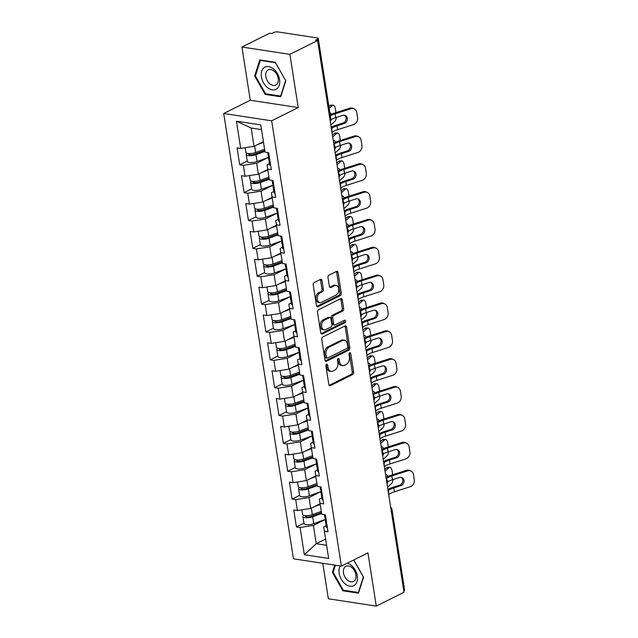 <?xml version="1.0" encoding="UTF-8"?>
<svg xmlns="http://www.w3.org/2000/svg" width="638" height="638" viewBox="0 0 638 638"><rect width="100%" height="100%" fill="white"/><g stroke="black" fill="none" stroke-linecap="round" stroke-linejoin="round"><path stroke-width="0.96" d="M326.584 364.266A1.308 0.877 98.7 0 0 325.906 365.925L328.825 384.547A1.874 1.252 98.7 0 0 329.782 385.783A1.874 1.252 98.7 0 0 330.34 385.687L352.686 374.538A1.874 1.252 98.7 0 0 353.651 372.169L350.733 353.548A1.308 0.877 98.7 0 0 350.063 352.686A1.308 0.877 98.7 0 0 349.672 352.75A1.308 0.877 98.7 0 0 348.994 354.409L349.377 356.825A5.989 4.011 98.7 0 1 346.282 364.41L344.416 365.343A5.989 4.011 98.7 0 1 342.638 365.646A5.989 4.011 98.7 0 1 339.568 361.714L339.193 359.306A1.308 0.877 98.7 0 0 338.515 358.444A1.308 0.877 98.7 0 0 338.132 358.508A1.308 0.877 98.7 0 0 337.454 360.167L337.829 362.583A5.989 4.011 98.7 0 1 334.735 370.168L332.869 371.101A5.989 4.011 98.7 0 1 331.09 371.404A5.989 4.011 98.7 0 1 328.02 367.472L327.645 365.064A1.308 0.877 98.7 0 0 326.975 364.202A1.308 0.877 98.7 0 0 326.584 364.266M321.975 280.545A1.874 1.252 98.7 0 0 321.01 279.316A1.874 1.252 98.7 0 0 320.451 279.412L314.183 282.538A1.874 1.252 98.7 0 0 313.218 284.907L316.456 305.594A1.874 1.252 98.7 0 0 317.413 306.822A1.874 1.252 98.7 0 0 317.971 306.726L340.317 295.577A1.874 1.252 98.7 0 0 341.29 293.209L338.052 272.53A1.874 1.252 98.7 0 0 337.087 271.302A1.874 1.252 98.7 0 0 336.529 271.397L328.961 275.169A1.874 1.252 98.7 0 0 327.996 277.546L329.375 286.39A1.874 1.252 98.7 0 0 330.34 287.626A1.874 1.252 98.7 0 0 330.891 287.531L334.647 285.657A5 3.357 98.7 0 1 336.138 285.393A5 3.357 98.7 0 1 338.786 289.756A5 3.357 98.7 0 1 336.122 295.035L321.408 302.364A5 3.357 98.7 0 1 319.917 302.627A5 3.357 98.7 0 1 317.269 298.265A5 3.357 98.7 0 1 319.941 292.994L322.389 291.765A1.874 1.252 98.7 0 0 323.354 289.397L321.975 280.545L320.571 280.329A1.874 1.252 98.7 0 0 320.252 279.516M298.217 107.559L289.883 54.35L317.58 40.537L403.99 592.287L376.284 606.1L367.951 552.891L341.394 566.137L271.652 120.805L298.217 107.559L250.271 100.238L223.715 113.484L271.652 120.805M322.724 337.047A1.874 1.252 98.7 0 0 321.751 339.416L324.989 360.103A1.874 1.252 98.7 0 0 325.954 361.331A1.874 1.252 98.7 0 0 326.512 361.236L348.858 350.087A1.874 1.252 98.7 0 0 349.823 347.718L346.586 327.039A1.874 1.252 98.7 0 0 345.629 325.803A1.874 1.252 98.7 0 0 345.07 325.906L322.724 337.047M320.723 332.845L317.485 312.165A1.874 1.252 98.7 0 1 318.45 309.789L340.804 298.648A1.874 1.252 98.7 0 1 341.354 298.552A1.874 1.252 98.7 0 1 342.319 299.78L343.699 308.632A1.874 1.252 98.7 0 1 342.734 311.001L333.674 315.523A1.874 1.252 98.7 0 0 332.709 317.899L333.626 323.769A1.874 1.252 98.7 0 0 334.583 324.997A1.874 1.252 98.7 0 0 335.141 324.901L344.576 320.196A1.308 0.877 98.7 0 1 344.967 320.132A1.308 0.877 98.7 0 1 345.66 321.273A1.308 0.877 98.7 0 1 344.959 322.653L322.238 333.977A1.874 1.252 98.7 0 1 321.688 334.073A1.874 1.252 98.7 0 1 320.723 332.845M223.715 113.484L293.448 558.808L341.394 566.137M247.241 161.071L239.736 164.819L243.365 165.37L256.683 163.288L268.765 157.259M239.736 164.819L237.073 147.857L240.709 148.407L236.443 121.18L260.767 124.896L265.033 152.123L268.67 152.681L271.325 169.644L267.689 169.086L269.396 179.98L273.032 180.53L275.688 197.501L272.051 196.943L273.758 207.836L277.386 208.387L280.05 225.35L276.413 224.799L278.12 235.693L281.749 236.243L284.412 253.206L280.776 252.656L282.482 263.542L286.111 264.1L288.775 281.063L285.138 280.505L286.845 291.399L290.473 291.957L293.129 308.92L289.5 308.361L291.207 319.255L294.836 319.813L297.491 336.776L293.863 336.218L295.569 347.112L299.198 347.67L301.854 364.633L298.225 364.075L299.932 374.969L303.56 375.519L306.216 392.482L302.587 391.931L304.294 402.825L307.923 403.375L310.578 420.338L306.95 419.788L308.648 430.674L312.285 431.232L314.941 448.195L311.312 447.637L313.011 458.531L316.647 459.089L319.303 476.052L315.674 475.493L317.373 486.387L321.01 486.946L323.665 503.908L320.037 503.35L321.735 514.244L325.372 514.802L328.028 531.765L324.391 531.207L328.658 558.433L304.334 554.725L300.075 527.49L313.386 525.409L325.468 519.38M303.943 523.192L296.439 526.94L300.075 527.49M296.439 526.94L293.783 509.977L297.42 510.528L295.713 499.634L309.023 497.552L321.105 491.523M299.581 495.335L292.076 499.083L295.713 499.634M292.076 499.083L289.421 482.121L293.057 482.671L291.351 471.785L304.661 469.696L316.743 463.666M295.219 467.487L287.714 471.227L291.351 471.785M287.714 471.227L285.058 454.264L288.695 454.814L286.988 443.928L300.299 441.839L312.381 435.818M290.856 439.63L283.352 443.37L286.988 443.928M283.352 443.37L280.696 426.407L284.333 426.966L282.626 416.072L295.936 413.982L308.018 407.961M286.494 411.773L278.989 415.513L282.626 416.072M278.989 415.513L276.334 398.551L279.97 399.109L278.264 388.215L291.574 386.126L303.656 380.104M282.132 383.916L274.627 387.657L278.264 388.215M274.627 387.657L271.971 370.694L275.608 371.252L273.901 360.358L287.212 358.277L299.294 352.248M277.769 356.06L270.265 359.808L273.901 360.358M270.265 359.808L267.609 342.845L271.246 343.396L269.539 332.502L282.849 330.42L294.931 324.391M273.407 328.203L265.902 331.951L269.539 332.502M265.902 331.951L263.247 314.989L266.883 315.539L265.177 304.645L278.487 302.564L290.569 296.534M269.045 300.354L261.54 304.095L265.177 304.645M261.54 304.095L258.884 287.132L262.521 287.682L260.814 276.796L274.125 274.707L286.207 268.686L274.5 272.96A6.292 1.994 -8.9 0 1 268.199 273.997A6.292 1.994 -8.9 0 1 264.73 272.777L263.654 265.902A6.292 1.994 -8.9 0 0 267.123 267.123A6.292 1.994 -8.9 0 0 273.423 266.086L282.363 262.808M264.682 272.498L257.178 276.238L260.814 276.796M257.178 276.238L254.522 259.275L258.159 259.833L256.452 248.94L269.762 246.85L281.844 240.829M260.32 244.641L252.815 248.381L256.452 248.94M252.815 248.381L250.16 231.419L253.796 231.977L252.09 221.083L265.408 218.994L277.49 212.972M255.966 216.784L248.453 220.525L252.09 221.083M248.453 220.525L245.797 203.562L249.434 204.12L247.727 193.226L261.046 191.145L273.128 185.116L261.413 189.39A6.292 1.994 -8.9 0 1 255.112 190.435A6.292 1.994 -8.9 0 1 251.643 189.207L250.567 182.332A6.292 1.994 -8.9 0 0 254.036 183.561A6.292 1.994 -8.9 0 0 260.336 182.516L269.276 179.238M251.603 188.928L244.099 192.676L247.727 193.226M244.099 192.676L241.435 175.705L245.072 176.263L243.365 165.37M269.467 163.647L267.027 164.867L267.689 169.086M269.396 179.98L267.027 164.867M256.683 163.288L258.382 174.182L267.753 169.509M245.072 176.263L258.382 174.182M273.83 191.504L271.389 192.724L272.051 196.943M273.758 207.836L271.389 192.724M261.046 191.145L262.744 202.031L272.115 197.365M249.434 204.12L262.744 202.031M278.192 219.36L275.752 220.581L276.413 224.799M278.12 235.693L275.752 220.581M265.408 218.994L267.107 229.887L276.477 225.222M253.796 231.977L267.107 229.887M282.554 247.209L280.106 248.429L280.776 252.656M282.482 263.542L280.106 248.429M269.762 246.85L271.469 257.744L280.84 253.071M258.159 259.833L271.469 257.744M286.917 275.066L284.468 276.286L285.138 280.505M286.845 291.399L284.468 276.286M274.125 274.707L275.831 285.601L285.202 280.927M262.521 287.682L275.831 285.601M291.279 302.922L288.831 304.143L289.5 308.361M291.207 319.255L288.831 304.143M278.487 302.564L280.194 313.457L289.564 308.784M266.883 315.539L280.194 313.457M295.641 330.779L293.193 331.999L293.863 336.218M295.569 347.112L293.193 331.999M282.849 330.42L284.556 341.314L293.927 336.641M271.246 343.396L284.556 341.314M300.004 358.636L297.555 359.856L298.225 364.075M299.932 374.969L297.555 359.856M287.212 358.277L288.918 369.163L298.281 364.497M275.608 371.252L288.918 369.163M304.366 386.492L301.918 387.713L302.587 391.931M304.294 402.825L301.918 387.713M291.574 386.126L293.281 397.019L302.643 392.354M279.97 399.109L293.281 397.019M308.728 414.341L306.28 415.561L306.95 419.788M308.648 430.674L306.28 415.561M295.936 413.982L297.643 424.876L307.006 420.211M284.333 426.966L297.643 424.876M313.091 442.198L310.642 443.418L311.312 447.637M313.011 458.531L310.642 443.418M300.299 441.839L302.005 452.733L311.368 448.059M288.695 454.814L302.005 452.733M317.453 470.054L315.005 471.275L315.674 475.493M317.373 486.387L315.005 471.275M304.661 469.696L306.368 480.589L315.73 475.916M293.057 482.671L306.368 480.589M321.815 497.911L319.367 499.131L320.037 503.35M321.735 514.244L319.367 499.131M309.023 497.552L310.73 508.446L320.093 503.773M297.42 510.528L310.73 508.446M403.79 591.019L391.118 510.137M390.958 509.092A2.855 1.914 -116.5 0 1 391.246 510.073A2.855 0.909 171.1 0 0 391.971 509.307L404.644 590.198A2.855 0.909 171.1 0 1 403.91 590.955M326.178 525.768L323.729 526.988L324.391 531.207M313.386 525.409L316.249 543.712L326.592 545.291L323.729 526.988M325.619 539.038L316.249 543.712L304.334 554.725M326.592 545.291L328.658 558.433M322.788 563.29L328.347 598.779L376.284 606.1M289.883 54.35L241.938 47.029L269.643 33.216L271.74 33.535L273.758 32.522A2.855 0.909 -8.9 0 1 277.753 31.9L317.309 37.945A2.855 0.909 -8.9 0 1 318.242 38.447A2.855 0.909 -8.9 0 1 317.509 39.205L315.491 40.218L317.58 40.537M241.938 47.029L250.271 100.238M265.033 152.123L261.5 129.602L251.157 128.023L254.02 146.325L263.39 141.652M261.5 129.602L260.767 124.896M240.709 148.407L254.02 146.325M236.443 121.18L251.157 128.023M334.711 565.116L332.406 572.382L342.893 590.804L358.468 593.18L363.556 577.143L353.779 559.957M280.736 96.785L285.824 80.747L275.337 62.325L259.762 59.948L254.674 75.986L265.161 94.408L280.736 96.785M326.193 364.617A1.308 0.877 98.7 0 1 326.249 364.848L326.624 367.257A5.989 4.011 98.7 0 0 329.694 371.196L331.09 371.404M342.638 365.646L341.242 365.438A5.989 4.011 98.7 0 1 338.172 361.499L337.789 359.09A1.308 0.877 98.7 0 0 337.741 358.859M329.144 385.368L351.291 374.323A1.874 1.252 98.7 0 0 352.256 371.954L349.337 353.332A1.308 0.877 98.7 0 0 349.281 353.109M325.316 360.917L347.455 349.879A1.874 1.252 98.7 0 0 348.428 347.503L345.19 326.823A1.874 1.252 98.7 0 0 344.863 326.002M326.433 357.304A1.308 0.877 98.7 0 0 327.103 358.165A1.308 0.877 98.7 0 0 327.493 358.101L347.104 348.316A1.308 0.877 98.7 0 0 347.782 346.657L347.383 344.113A5.989 4.011 98.7 0 0 344.313 340.182A5.989 4.011 98.7 0 0 342.534 340.485L329.128 347.176A5.989 4.011 98.7 0 0 326.034 354.76L326.433 357.304L325.029 357.089A1.308 0.877 98.7 0 0 325.699 357.95L327.103 358.165M344.313 340.182L342.917 339.966A5.989 4.011 98.7 0 0 341.139 340.277L342.534 340.485M325.029 357.089L324.63 354.553A5.989 4.011 98.7 0 1 327.725 346.96L341.139 340.277M334.583 324.997L333.188 324.782A1.874 1.252 98.7 0 1 332.231 323.554L331.305 317.684A1.874 1.252 98.7 0 1 332.278 315.308L341.338 310.794A1.874 1.252 98.7 0 0 342.303 308.417L340.915 299.565A1.874 1.252 98.7 0 0 340.596 298.751M321.05 333.666L343.563 322.437A1.308 0.877 98.7 0 0 344.137 320.412M324.271 320.212A5 3.357 98.7 0 0 321.6 325.492A5 3.357 98.7 0 0 324.248 329.846A5 3.357 98.7 0 0 325.739 329.591L330.923 327.007A1.874 1.252 98.7 0 0 331.888 324.63L330.97 318.761A1.874 1.252 98.7 0 0 330.005 317.533A1.874 1.252 98.7 0 0 329.455 317.628L324.271 320.212L322.868 319.997A5 3.357 98.7 0 0 320.204 325.276A5 3.357 98.7 0 0 322.852 329.639L324.248 329.846M330.005 317.533L328.61 317.317A1.874 1.252 98.7 0 0 328.052 317.413L329.455 317.628M322.868 319.997L328.052 317.413M319.917 302.627L318.522 302.412A5 3.357 98.7 0 1 315.874 298.058A5 3.357 98.7 0 1 318.537 292.778L320.994 291.558A1.874 1.252 98.7 0 0 321.959 289.181L320.571 280.329M336.138 285.393L334.743 285.186A5 3.357 98.7 0 0 333.251 285.441L334.647 285.657M329.702 287.212L333.251 285.441M316.783 306.407L338.922 295.37A1.874 1.252 98.7 0 0 339.887 292.994L336.649 272.314A1.874 1.252 98.7 0 0 336.33 271.493M333.259 571.959L332.406 572.382M343.946 590.278L342.893 590.804M266.213 93.882L265.161 94.408M255.527 75.555L254.674 75.986M387.521 487.145L391.533 483.548A5.718 2.377 89.9 0 0 393 479.569M389.874 467.295A5.718 2.377 89.9 0 0 389.044 467.654L386.787 467.654A5.718 2.377 -90.1 0 1 387.617 467.295L389.874 467.295A5.718 2.377 89.9 0 1 392.107 471.011L392.689 474.736M385.033 471.251L389.044 467.654M385.631 475.087L385.711 475.023A4.386 1.826 -90.1 0 1 386.341 474.744A4.386 1.826 -90.1 0 1 387.792 476.45M386.787 467.654L384.754 469.48M303.744 515.368A6.292 1.994 -8.9 0 0 302.914 516.597A6.292 1.994 -8.9 0 0 306.384 517.825A6.292 1.994 -8.9 0 0 312.684 516.78L321.624 513.502M302.914 516.597L303.991 523.471A6.292 1.994 -8.9 0 0 307.46 524.699A6.292 1.994 -8.9 0 0 313.76 523.654L325.484 519.364M321.48 512.593L311.28 516.325A3.812 1.212 171.1 0 1 307.46 516.955A3.812 1.212 171.1 0 1 305.363 516.214A3.812 1.212 171.1 0 1 305.626 515.663M301.854 509.834L302.579 514.459A6.292 1.994 -8.9 0 0 306.049 515.679A6.292 1.994 -8.9 0 0 312.349 514.635L321.289 511.365M314.367 506.628L320.204 504.491M387.242 482.623L388.024 481.698A12.768 4.051 -8.9 0 1 389.212 481.036A12.768 4.051 -8.9 0 1 392.474 479.744L399.54 477.479A4.386 3.732 -65.9 0 1 401.972 477.583A4.386 3.732 -65.9 0 1 403.982 480.374A4.386 3.732 -65.9 0 1 400.831 485.693L393.758 487.95A12.768 4.051 -8.9 0 0 390.496 489.25A12.768 4.051 -8.9 0 0 389.316 489.912L388.422 490.183A4.386 1.978 -89.1 0 1 387.968 490.016M388.502 490.183L388.701 494.657M385.99 477.344A15.248 4.833 171.1 0 1 386.795 476.921A15.248 4.833 171.1 0 1 390.687 475.374L406.502 470.318A5.718 4.873 -65.9 0 1 409.668 470.453L410.856 470.988A5.718 4.873 114.1 0 1 413.48 474.624L414.285 479.8A5.718 4.873 114.1 0 1 410.178 486.738L394.364 491.794A12.768 4.051 -8.9 0 0 391.102 493.086A12.768 4.051 -8.9 0 0 389.076 494.346M387.872 489.402A15.248 4.833 171.1 0 1 388.686 488.971A15.248 4.833 171.1 0 1 392.577 487.424L399.643 485.167A4.386 3.732 114.1 0 0 402.793 479.848A4.386 3.732 114.1 0 0 401.35 477.384M410.856 470.988A5.718 4.873 114.1 0 0 407.69 470.852L391.868 475.9A12.768 4.051 -8.9 0 0 388.614 477.192A12.768 4.051 -8.9 0 0 386.588 478.46L386.205 478.763M325.994 518.75A6.292 1.994 171.1 0 1 324.941 517.873L324.439 514.659M326.329 520.895A6.292 1.994 171.1 0 1 325.276 520.018A6.292 1.994 171.1 0 1 326.01 518.861M327.406 527.77A6.292 1.994 171.1 0 1 326.353 526.892L325.276 520.018M340.198 565.954A12.385 8.31 -116.5 0 0 339.145 573.251A12.385 8.31 -116.5 0 0 350.055 586.242A12.385 8.31 -116.5 0 0 357.32 576.026A12.385 8.31 -116.5 0 0 347.263 563.21M343.507 572.94A8.477 5.686 -116.5 0 0 353.516 581.481A8.477 5.686 -116.5 0 0 355.948 574.838A8.477 5.686 -116.5 0 0 345.948 566.297A8.477 5.686 -116.5 0 0 343.507 572.94M353.683 560.005L363.325 576.943L358.397 592.487L343.3 590.182L333.14 572.334L335.397 565.22M264.379 67.492A12.385 8.31 -116.5 0 0 263.542 82.836A12.385 8.31 -116.5 0 0 276.613 88.985A12.385 8.31 -116.5 0 0 277.458 73.641A12.385 8.31 -116.5 0 0 264.379 67.492M267.808 70.132A8.477 5.686 -116.5 0 0 267.067 80.34A8.477 5.686 -116.5 0 0 275.783 85.085A8.477 5.686 -116.5 0 0 276.182 84.846A8.477 5.686 -116.5 0 0 276.932 74.646A8.477 5.686 -116.5 0 0 268.215 69.901A8.477 5.686 -116.5 0 0 267.808 70.132M285.593 80.547L280.656 96.083L265.567 93.778L255.407 75.93L260.344 60.395L275.433 62.699L285.68 80.5M260.886 60.116L260.344 60.395M383.159 459.288L387.17 455.691A5.718 2.377 89.9 0 0 388.638 451.72M385.511 439.438A5.718 2.377 89.9 0 0 384.682 439.797L382.425 439.805A5.718 2.377 -90.1 0 1 383.255 439.438L385.511 439.438A5.718 2.377 89.9 0 1 387.744 443.155L388.327 446.879M380.671 443.394L384.682 439.797M381.269 447.23L381.349 447.166A4.386 1.826 -90.1 0 1 381.979 446.887A4.386 1.826 -90.1 0 1 383.43 448.594M382.425 439.805L380.392 441.624M299.381 487.52A6.292 1.994 -8.9 0 0 298.552 488.748A6.292 1.994 -8.9 0 0 302.021 489.968A6.292 1.994 -8.9 0 0 308.321 488.923L317.261 485.654M298.552 488.748L299.629 495.622A6.292 1.994 -8.9 0 0 303.098 496.842A6.292 1.994 -8.9 0 0 309.398 495.798L321.121 491.507M317.118 484.736L306.918 488.469A3.812 1.212 171.1 0 1 303.098 489.099A3.812 1.212 171.1 0 1 301 488.365A3.812 1.212 171.1 0 1 301.264 487.807M297.491 481.977L298.217 486.603A6.292 1.994 -8.9 0 0 301.686 487.823A6.292 1.994 -8.9 0 0 307.987 486.786L316.926 483.508M310.004 478.771L315.842 476.634M378.797 431.432L382.808 427.835A5.718 2.377 89.9 0 0 384.275 423.863M381.149 411.582A5.718 2.377 89.9 0 0 380.32 411.941L378.063 411.949A5.718 2.377 -90.1 0 1 378.892 411.59L381.149 411.582A5.718 2.377 89.9 0 1 383.382 415.298L383.964 419.022M376.308 415.537L380.32 411.941M376.906 419.381L376.986 419.31A4.386 1.826 -90.1 0 1 377.616 419.03A4.386 1.826 -90.1 0 1 379.068 420.745M379.044 426.184A4.386 1.826 -90.1 0 1 378.892 426.583M378.063 411.949L376.029 413.767M295.019 459.663A6.292 1.994 -8.9 0 0 294.19 460.891A6.292 1.994 -8.9 0 0 297.659 462.111A6.292 1.994 -8.9 0 0 303.959 461.067L312.899 457.797M294.19 460.891L295.266 467.766A6.292 1.994 -8.9 0 0 298.736 468.986A6.292 1.994 -8.9 0 0 305.036 467.949L316.759 463.651M312.756 456.88L302.556 460.612A3.812 1.212 171.1 0 1 298.736 461.25A3.812 1.212 171.1 0 1 296.638 460.508A3.812 1.212 171.1 0 1 296.901 459.95M293.129 454.12L293.855 458.746A6.292 1.994 -8.9 0 0 297.324 459.966A6.292 1.994 -8.9 0 0 303.624 458.929L312.564 455.652M305.642 450.922L311.48 448.777M374.434 403.575L378.446 399.978A5.718 2.377 89.9 0 0 379.913 396.007M376.787 383.725A5.718 2.377 89.9 0 0 375.957 384.084L373.701 384.092A5.718 2.377 -90.1 0 1 374.53 383.733L376.787 383.725A5.718 2.377 89.9 0 1 379.02 387.449L379.602 391.166M371.946 387.681L375.957 384.084M372.544 391.525L372.624 391.453A4.386 1.826 -90.1 0 1 373.254 391.182A4.386 1.826 -90.1 0 1 374.705 392.888M374.681 398.327A4.386 1.826 -90.1 0 1 374.53 398.726M373.701 384.092L371.667 385.918M290.657 431.806A6.292 1.994 -8.9 0 0 289.827 433.035A6.292 1.994 -8.9 0 0 293.297 434.255A6.292 1.994 -8.9 0 0 299.597 433.218L308.537 429.94M289.827 433.035L290.904 439.909A6.292 1.994 -8.9 0 0 294.373 441.129A6.292 1.994 -8.9 0 0 300.673 440.092L312.397 435.794M308.393 429.023L298.193 432.763A3.812 1.212 171.1 0 1 294.381 433.393A3.812 1.212 171.1 0 1 292.276 432.652A3.812 1.212 171.1 0 1 292.539 432.101M288.767 426.264L289.493 430.889A6.292 1.994 -8.9 0 0 292.962 432.109A6.292 1.994 -8.9 0 0 299.262 431.073L308.202 427.795M301.28 423.066L307.117 420.92M370.072 375.718L374.083 372.121A5.718 2.377 89.9 0 0 375.551 368.15M372.425 355.868A5.718 2.377 89.9 0 0 371.595 356.235L369.338 356.235A5.718 2.377 -90.1 0 1 370.168 355.876L372.425 355.868A5.718 2.377 89.9 0 1 374.658 359.593L375.24 363.309M367.584 359.824L371.595 356.235M368.182 363.668L368.262 363.596A4.386 1.826 -90.1 0 1 368.892 363.325A4.386 1.826 -90.1 0 1 370.343 365.032M370.319 370.471A4.386 1.826 -90.1 0 1 370.168 370.869M369.338 356.235L367.305 358.062M286.295 403.95A6.292 1.994 -8.9 0 0 285.465 405.178A6.292 1.994 -8.9 0 0 288.934 406.398A6.292 1.994 -8.9 0 0 295.234 405.361L304.174 402.084M285.465 405.178L286.542 412.052A6.292 1.994 -8.9 0 0 290.011 413.272A6.292 1.994 -8.9 0 0 296.311 412.236L308.034 407.937M304.031 401.166L293.831 404.907A3.812 1.212 171.1 0 1 290.019 405.537A3.812 1.212 171.1 0 1 287.913 404.795A3.812 1.212 171.1 0 1 288.177 404.245M284.404 398.415L285.13 403.033A6.292 1.994 -8.9 0 0 288.599 404.261A6.292 1.994 -8.9 0 0 294.9 403.216L303.84 399.946M296.917 395.209L302.763 393.072M365.71 347.862L369.721 344.265A5.718 2.377 89.9 0 0 371.188 340.293M368.062 328.02A5.718 2.377 89.9 0 0 367.233 328.379L364.976 328.379A5.718 2.377 -90.1 0 1 365.805 328.02L368.062 328.02A5.718 2.377 89.9 0 1 370.295 331.736L370.877 335.452M363.221 331.975L367.233 328.379M363.82 335.811L363.899 335.748A4.386 1.826 -90.1 0 1 364.537 335.468A4.386 1.826 -90.1 0 1 365.981 337.175M364.976 328.379L362.942 330.205M281.932 376.093A6.292 1.994 -8.9 0 0 281.103 377.321A6.292 1.994 -8.9 0 0 284.572 378.541A6.292 1.994 -8.9 0 0 290.872 377.505L299.812 374.227M281.103 377.321L282.179 384.196A6.292 1.994 -8.9 0 0 285.649 385.416A6.292 1.994 -8.9 0 0 291.949 384.379L303.672 380.081M299.669 373.318L289.469 377.05A3.812 1.212 171.1 0 1 285.657 377.68A3.812 1.212 171.1 0 1 283.551 376.938A3.812 1.212 171.1 0 1 283.814 376.388M280.042 370.558L280.768 375.184A6.292 1.994 -8.9 0 0 284.237 376.404A6.292 1.994 -8.9 0 0 290.537 375.359L299.477 372.09M292.555 367.352L298.401 365.215M382.88 454.766L383.661 453.841A12.768 4.051 -8.9 0 1 384.85 453.179A12.768 4.051 -8.9 0 1 388.111 451.887L395.177 449.63A4.386 3.732 -65.9 0 1 397.61 449.734A4.386 3.732 -65.9 0 1 399.619 452.517A4.386 3.732 -65.9 0 1 396.469 457.837L389.395 460.102A12.768 4.051 -8.9 0 0 386.134 461.394A12.768 4.051 -8.9 0 0 384.953 462.056L384.06 462.327A4.386 1.978 -89.1 0 1 383.605 462.159M384.14 462.335L384.339 466.801M381.628 449.495A15.248 4.833 171.1 0 1 382.433 449.064A15.248 4.833 171.1 0 1 386.325 447.517L402.139 442.461A5.718 4.873 -65.9 0 1 405.313 442.605L406.494 443.131A5.718 4.873 114.1 0 1 409.118 446.767L409.923 451.943A5.718 4.873 114.1 0 1 405.816 458.881L390.001 463.938A12.768 4.051 -8.9 0 0 386.74 465.23A12.768 4.051 -8.9 0 0 384.714 466.49M383.51 461.545A15.248 4.833 171.1 0 1 384.323 461.115A15.248 4.833 171.1 0 1 388.215 459.567L395.281 457.31A4.386 3.732 114.1 0 0 398.431 451.991A4.386 3.732 114.1 0 0 396.988 449.527M406.494 443.131A5.718 4.873 114.1 0 0 403.328 442.995L387.513 448.043A12.768 4.051 -8.9 0 0 384.251 449.343A12.768 4.051 -8.9 0 0 382.226 450.603L381.843 450.914M321.632 490.893A6.292 1.994 171.1 0 1 320.579 490.016L320.077 486.802M321.967 493.038A6.292 1.994 171.1 0 1 320.914 492.161A6.292 1.994 171.1 0 1 321.648 491.005M323.043 499.913A6.292 1.994 171.1 0 1 321.991 499.036L320.914 492.161M378.517 426.91L379.307 425.985A12.768 4.051 -8.9 0 1 380.487 425.323A12.768 4.051 -8.9 0 1 383.749 424.031L390.815 421.774A4.386 3.732 -65.9 0 1 393.247 421.877A4.386 3.732 -65.9 0 1 395.257 424.669A4.386 3.732 -65.9 0 1 392.107 429.988L385.033 432.245A12.768 4.051 -8.9 0 0 381.771 433.537A12.768 4.051 -8.9 0 0 380.591 434.199L379.698 434.47A4.386 1.978 -89.1 0 1 379.243 434.303M379.777 434.478L379.977 438.944M377.265 421.638A15.248 4.833 171.1 0 1 378.071 421.208A15.248 4.833 171.1 0 1 381.963 419.66L397.777 414.612A5.718 4.873 -65.9 0 1 400.951 414.748L402.131 415.274A5.718 4.873 114.1 0 1 404.755 418.911L405.561 424.095A5.718 4.873 114.1 0 1 401.454 431.033L385.639 436.081A12.768 4.051 -8.9 0 0 382.377 437.381A12.768 4.051 -8.9 0 0 380.352 438.641M379.147 433.688A15.248 4.833 171.1 0 1 379.961 433.258A15.248 4.833 171.1 0 1 383.853 431.711L390.919 429.454A4.386 3.732 114.1 0 0 394.069 424.134A4.386 3.732 114.1 0 0 392.625 421.67M402.131 415.274A5.718 4.873 114.1 0 0 398.965 415.139L383.151 420.187A12.768 4.051 -8.9 0 0 379.889 421.487A12.768 4.051 -8.9 0 0 377.863 422.747L377.489 423.058M317.269 463.036A6.292 1.994 171.1 0 1 316.217 462.159L315.714 458.945M317.604 465.182A6.292 1.994 171.1 0 1 316.552 464.305A6.292 1.994 171.1 0 1 317.285 463.148M318.681 472.056A6.292 1.994 171.1 0 1 317.628 471.179L316.552 464.305M374.155 399.053L374.945 398.136A12.768 4.051 -8.9 0 1 376.125 397.466A12.768 4.051 -8.9 0 1 379.387 396.174L386.453 393.917A4.386 3.732 -65.9 0 1 388.885 394.021A4.386 3.732 -65.9 0 1 390.895 396.812A4.386 3.732 -65.9 0 1 387.744 402.131L380.671 404.388A12.768 4.051 -8.9 0 0 377.417 405.68A12.768 4.051 -8.9 0 0 376.229 406.342L375.335 406.613A4.386 1.978 -89.1 0 1 374.881 406.454M375.415 406.621L375.615 411.095M372.903 393.782A15.248 4.833 171.1 0 1 373.709 393.351A15.248 4.833 171.1 0 1 377.6 391.804L393.415 386.756A5.718 4.873 -65.9 0 1 396.589 386.891L397.769 387.418A5.718 4.873 114.1 0 1 400.393 391.054L401.198 396.238A5.718 4.873 114.1 0 1 397.091 403.176L381.277 408.224A12.768 4.051 -8.9 0 0 378.015 409.524A12.768 4.051 -8.9 0 0 375.989 410.784M374.785 405.832A15.248 4.833 171.1 0 1 375.599 405.409A15.248 4.833 171.1 0 1 379.49 403.862L386.556 401.597A4.386 3.732 114.1 0 0 389.706 396.278A4.386 3.732 114.1 0 0 388.263 393.813M397.769 387.418A5.718 4.873 114.1 0 0 394.603 387.282L378.789 392.338A12.768 4.051 -8.9 0 0 375.527 393.63A12.768 4.051 -8.9 0 0 373.501 394.89L373.126 395.201M312.907 435.188A6.292 1.994 171.1 0 1 311.854 434.311L311.352 431.089M313.242 437.325A6.292 1.994 171.1 0 1 312.189 436.448A6.292 1.994 171.1 0 1 312.923 435.291M314.319 444.2A6.292 1.994 171.1 0 1 313.266 443.322L312.189 436.448M369.793 371.204L370.582 370.279A12.768 4.051 -8.9 0 1 371.763 369.617A12.768 4.051 -8.9 0 1 375.024 368.317L382.09 366.06A4.386 3.732 -65.9 0 1 384.523 366.164A4.386 3.732 -65.9 0 1 386.532 368.955A4.386 3.732 -65.9 0 1 383.382 374.275L376.308 376.532A12.768 4.051 -8.9 0 0 373.055 377.824A12.768 4.051 -8.9 0 0 371.866 378.494L370.981 378.757A4.386 1.978 -89.1 0 1 370.519 378.597M371.053 378.765L371.252 383.239M368.541 365.925A15.248 4.833 171.1 0 1 369.346 365.494A15.248 4.833 171.1 0 1 373.238 363.947L389.052 358.899A5.718 4.873 -65.9 0 1 392.226 359.034L393.407 359.561A5.718 4.873 114.1 0 1 396.031 363.205L396.836 368.381A5.718 4.873 114.1 0 1 392.729 375.319L376.914 380.368A12.768 4.051 -8.9 0 0 373.653 381.668A12.768 4.051 -8.9 0 0 371.627 382.928M370.423 377.975A15.248 4.833 171.1 0 1 371.236 377.552A15.248 4.833 171.1 0 1 375.128 376.005L382.194 373.748A4.386 3.732 114.1 0 0 385.344 368.429A4.386 3.732 114.1 0 0 383.901 365.965M393.407 359.561A5.718 4.873 114.1 0 0 390.241 359.425L374.426 364.481A12.768 4.051 -8.9 0 0 371.164 365.773A12.768 4.051 -8.9 0 0 369.139 367.033L368.764 367.344M308.545 407.331A6.292 1.994 171.1 0 1 307.492 406.454L306.99 403.232M308.88 409.468A6.292 1.994 171.1 0 1 307.827 408.591A6.292 1.994 171.1 0 1 308.561 407.435M309.956 416.343A6.292 1.994 171.1 0 1 308.904 415.466L307.827 408.591M365.43 343.348L366.22 342.423A12.768 4.051 -8.9 0 1 367.4 341.761A12.768 4.051 -8.9 0 1 370.662 340.461L377.736 338.204A4.386 3.732 -65.9 0 1 380.16 338.307A4.386 3.732 -65.9 0 1 382.17 341.099A4.386 3.732 -65.9 0 1 379.02 346.418L371.946 348.675A12.768 4.051 -8.9 0 0 368.692 349.975A12.768 4.051 -8.9 0 0 367.504 350.637L366.619 350.908A4.386 1.978 -89.1 0 1 366.164 350.74M366.69 350.908L366.89 355.382M364.178 338.068A15.248 4.833 171.1 0 1 364.984 337.646A15.248 4.833 171.1 0 1 368.876 336.098L384.69 331.042A5.718 4.873 -65.9 0 1 387.864 331.178L389.044 331.704A5.718 4.873 114.1 0 1 391.668 335.349L392.474 340.525A5.718 4.873 114.1 0 1 388.367 347.463L372.552 352.519A12.768 4.051 -8.9 0 0 369.29 353.811A12.768 4.051 -8.9 0 0 367.265 355.071M366.06 350.126A15.248 4.833 171.1 0 1 366.874 349.696A15.248 4.833 171.1 0 1 370.766 348.149L377.832 345.892A4.386 3.732 114.1 0 0 380.99 340.572A4.386 3.732 114.1 0 0 379.538 338.108M389.044 331.704A5.718 4.873 114.1 0 0 385.878 331.569L370.064 336.625A12.768 4.051 -8.9 0 0 366.802 337.917A12.768 4.051 -8.9 0 0 364.776 339.177L364.402 339.488M304.182 379.474A6.292 1.994 171.1 0 1 303.13 378.597L302.627 375.375M304.517 381.62A6.292 1.994 171.1 0 1 303.465 380.742A6.292 1.994 171.1 0 1 304.198 379.586M305.594 388.494A6.292 1.994 171.1 0 1 304.541 387.617L303.465 380.742M361.347 320.013L365.359 316.416A5.718 2.377 89.9 0 0 366.826 312.437M363.7 300.163A5.718 2.377 89.9 0 0 362.87 300.522L360.614 300.522A5.718 2.377 -90.1 0 1 361.443 300.163L363.7 300.163A5.718 2.377 89.9 0 1 365.933 303.879L366.515 307.604M358.859 304.119L362.87 300.522M359.457 307.955L359.537 307.891A4.386 1.826 -90.1 0 1 360.175 307.612A4.386 1.826 -90.1 0 1 361.618 309.318M360.614 300.522L358.58 302.348M277.57 348.236A6.292 1.994 -8.9 0 0 276.74 349.464A6.292 1.994 -8.9 0 0 280.21 350.693A6.292 1.994 -8.9 0 0 286.51 349.648L295.45 346.37M276.74 349.464L277.817 356.339A6.292 1.994 -8.9 0 0 281.286 357.567A6.292 1.994 -8.9 0 0 287.586 356.522L299.31 352.232M295.306 345.461L285.106 349.193A3.812 1.212 171.1 0 1 281.294 349.823A3.812 1.212 171.1 0 1 279.189 349.082A3.812 1.212 171.1 0 1 279.452 348.531M275.68 342.702L276.406 347.327A6.292 1.994 -8.9 0 0 279.875 348.547A6.292 1.994 -8.9 0 0 286.175 347.503L295.115 344.233M288.193 339.496L294.038 337.358M361.068 315.491L361.858 314.566A12.768 4.051 -8.9 0 1 363.038 313.904A12.768 4.051 -8.9 0 1 366.3 312.604L373.374 310.347A4.386 3.732 -65.9 0 1 375.798 310.451A4.386 3.732 -65.9 0 1 377.808 313.242A4.386 3.732 -65.9 0 1 374.658 318.561L367.584 320.818A12.768 4.051 -8.9 0 0 364.33 322.118A12.768 4.051 -8.9 0 0 363.142 322.78L362.256 323.051A4.386 1.978 -89.1 0 1 361.802 322.884M362.328 323.051L362.528 327.525M359.816 310.212A15.248 4.833 171.1 0 1 360.622 309.789A15.248 4.833 171.1 0 1 364.513 308.242L380.328 303.186A5.718 4.873 -65.9 0 1 383.502 303.321L384.682 303.855A5.718 4.873 114.1 0 1 387.306 307.492L388.111 312.668A5.718 4.873 114.1 0 1 384.004 319.606L368.19 324.662A12.768 4.051 -8.9 0 0 364.928 325.954A12.768 4.051 -8.9 0 0 362.902 327.214M361.698 322.27A15.248 4.833 171.1 0 1 362.512 321.839A15.248 4.833 171.1 0 1 366.403 320.292L373.469 318.035A4.386 3.732 114.1 0 0 376.627 312.716A4.386 3.732 114.1 0 0 375.184 310.251M384.682 303.855A5.718 4.873 114.1 0 0 381.516 303.72L365.702 308.768A12.768 4.051 -8.9 0 0 362.44 310.06A12.768 4.051 -8.9 0 0 360.414 311.32L360.039 311.631M299.82 351.618A6.292 1.994 171.1 0 1 298.767 350.74L298.265 347.527M300.155 353.763A6.292 1.994 171.1 0 1 299.102 352.886A6.292 1.994 171.1 0 1 299.836 351.729M301.232 360.637A6.292 1.994 171.1 0 1 300.179 359.76L299.102 352.886M356.985 292.156L360.996 288.559A5.718 2.377 89.9 0 0 362.464 284.58M359.338 272.306A5.718 2.377 89.9 0 0 358.508 272.665L356.251 272.673A5.718 2.377 -90.1 0 1 357.081 272.306L359.338 272.306A5.718 2.377 89.9 0 1 361.571 276.023L362.153 279.747M354.497 276.262L358.508 272.665M355.095 280.098L355.175 280.034A4.386 1.826 -90.1 0 1 355.813 279.755A4.386 1.826 -90.1 0 1 357.256 281.462M356.251 272.673L354.218 274.492M273.208 320.388A6.292 1.994 -8.9 0 0 272.378 321.616A6.292 1.994 -8.9 0 0 275.847 322.836A6.292 1.994 -8.9 0 0 282.148 321.791L291.087 318.522M272.378 321.616L273.455 328.49A6.292 1.994 -8.9 0 0 276.924 329.71A6.292 1.994 -8.9 0 0 283.224 328.666L294.947 324.375M290.944 317.604L280.744 321.337A3.812 1.212 171.1 0 1 276.932 321.967A3.812 1.212 171.1 0 1 274.826 321.233A3.812 1.212 171.1 0 1 275.09 320.675M271.317 314.845L272.043 319.471A6.292 1.994 -8.9 0 0 275.512 320.691A6.292 1.994 -8.9 0 0 281.813 319.654L290.753 316.376M283.83 311.639L289.676 309.502M356.706 287.634L357.495 286.709A12.768 4.051 -8.9 0 1 358.676 286.047A12.768 4.051 -8.9 0 1 361.937 284.755L369.011 282.49A4.386 3.732 -65.9 0 1 371.436 282.602A4.386 3.732 -65.9 0 1 373.445 285.385A4.386 3.732 -65.9 0 1 370.295 290.705L363.221 292.97A12.768 4.051 -8.9 0 0 359.968 294.262A12.768 4.051 -8.9 0 0 358.779 294.923L357.894 295.195A4.386 1.978 -89.1 0 1 357.44 295.027M357.966 295.195L358.165 299.669M355.454 282.363A15.248 4.833 171.1 0 1 356.259 281.932A15.248 4.833 171.1 0 1 360.151 280.385L375.965 275.329A5.718 4.873 -65.9 0 1 379.139 275.472L380.32 275.999A5.718 4.873 114.1 0 1 382.944 279.635L383.757 284.811A5.718 4.873 114.1 0 1 379.642 291.749L363.827 296.806A12.768 4.051 -8.9 0 0 360.566 298.098A12.768 4.051 -8.9 0 0 358.54 299.358M357.344 294.413A15.248 4.833 171.1 0 1 358.149 293.982A15.248 4.833 171.1 0 1 362.041 292.435L369.107 290.178A4.386 3.732 114.1 0 0 372.265 284.859A4.386 3.732 114.1 0 0 370.822 282.395M380.32 275.999A5.718 4.873 114.1 0 0 377.154 275.863L361.339 280.911A12.768 4.051 -8.9 0 0 358.077 282.211A12.768 4.051 -8.9 0 0 356.052 283.471L355.677 283.782M295.458 323.761A6.292 1.994 171.1 0 1 294.405 322.884L293.903 319.67M295.793 325.906A6.292 1.994 171.1 0 1 294.74 325.029A6.292 1.994 171.1 0 1 295.474 323.873M296.869 332.781A6.292 1.994 171.1 0 1 295.817 331.904L294.74 325.029M352.623 264.299L356.634 260.703A5.718 2.377 89.9 0 0 358.101 256.731M354.975 244.45A5.718 2.377 89.9 0 0 354.146 244.809L351.889 244.817A5.718 2.377 -90.1 0 1 352.718 244.45L354.975 244.45A5.718 2.377 89.9 0 1 357.208 248.166L357.79 251.89M350.134 248.405L354.146 244.809M350.74 252.249L350.812 252.177A4.386 1.826 -90.1 0 1 351.45 251.898A4.386 1.826 -90.1 0 1 352.894 253.613M352.87 259.052A4.386 1.826 -90.1 0 1 352.726 259.451M351.889 244.817L349.855 246.635M268.845 292.531A6.292 1.994 -8.9 0 0 268.016 293.759A6.292 1.994 -8.9 0 0 271.485 294.979A6.292 1.994 -8.9 0 0 277.785 293.935L286.725 290.665M268.016 293.759L269.092 300.634A6.292 1.994 -8.9 0 0 272.562 301.854A6.292 1.994 -8.9 0 0 278.862 300.809L290.585 296.518M286.582 289.748L276.382 293.48A3.812 1.212 171.1 0 1 272.57 294.118A3.812 1.212 171.1 0 1 270.464 293.376A3.812 1.212 171.1 0 1 270.727 292.818M266.955 286.988L267.681 291.614A6.292 1.994 -8.9 0 0 271.15 292.834A6.292 1.994 -8.9 0 0 277.45 291.797L286.39 288.52M279.468 283.782L285.314 281.645M352.343 259.778L353.133 258.853A12.768 4.051 -8.9 0 1 354.313 258.191A12.768 4.051 -8.9 0 1 357.575 256.899L364.649 254.642A4.386 3.732 -65.9 0 1 367.073 254.745A4.386 3.732 -65.9 0 1 369.083 257.537A4.386 3.732 -65.9 0 1 365.933 262.856L358.859 265.113A12.768 4.051 -8.9 0 0 355.605 266.405A12.768 4.051 -8.9 0 0 354.417 267.067L353.532 267.338A4.386 1.978 -89.1 0 1 353.077 267.17M353.604 267.346L353.803 271.812M351.091 254.506A15.248 4.833 171.1 0 1 351.897 254.076A15.248 4.833 171.1 0 1 355.789 252.528L371.603 247.48A5.718 4.873 -65.9 0 1 374.777 247.616L375.957 248.142A5.718 4.873 114.1 0 1 378.581 251.779L379.395 256.962A5.718 4.873 114.1 0 1 375.28 263.901L359.465 268.949A12.768 4.051 -8.9 0 0 356.203 270.249A12.768 4.051 -8.9 0 0 354.178 271.509M352.981 266.556A15.248 4.833 171.1 0 1 353.787 266.126A15.248 4.833 171.1 0 1 357.679 264.579L364.745 262.322A4.386 3.732 114.1 0 0 367.903 257.002A4.386 3.732 114.1 0 0 366.459 254.538M375.957 248.142A5.718 4.873 114.1 0 0 372.791 248.007L356.977 253.055A12.768 4.051 -8.9 0 0 353.715 254.355A12.768 4.051 -8.9 0 0 351.69 255.615L351.315 255.926M291.095 295.904A6.292 1.994 171.1 0 1 290.043 295.027L289.54 291.813M291.43 298.05A6.292 1.994 171.1 0 1 290.378 297.172A6.292 1.994 171.1 0 1 291.111 296.016M292.507 304.924A6.292 1.994 171.1 0 1 291.454 304.047L290.378 297.172M348.26 236.443L352.272 232.846A5.718 2.377 89.9 0 0 353.747 228.875M350.613 216.593A5.718 2.377 89.9 0 0 349.784 216.952L347.527 216.96A5.718 2.377 -90.1 0 1 348.356 216.601L350.613 216.593A5.718 2.377 89.9 0 1 352.846 220.317L353.428 224.034M345.772 220.549L349.784 216.952M346.378 224.393L346.45 224.321A4.386 1.826 -90.1 0 1 347.088 224.05A4.386 1.826 -90.1 0 1 348.531 225.756M348.507 231.195A4.386 1.826 -90.1 0 1 348.364 231.594M347.527 216.96L345.493 218.786M264.483 264.674A6.292 1.994 -8.9 0 0 263.654 265.902M282.219 261.891L272.019 265.631A3.812 1.212 171.1 0 1 268.207 266.261A3.812 1.212 171.1 0 1 266.102 265.52A3.812 1.212 171.1 0 1 266.365 264.969M262.593 259.132L263.319 263.757A6.292 1.994 -8.9 0 0 266.788 264.977A6.292 1.994 -8.9 0 0 273.088 263.941L282.028 260.663M275.106 255.934L280.951 253.788M347.981 231.921L348.771 230.996A12.768 4.051 -8.9 0 1 349.951 230.334A12.768 4.051 -8.9 0 1 353.213 229.042L360.287 226.785A4.386 3.732 -65.9 0 1 362.711 226.889A4.386 3.732 -65.9 0 1 364.721 229.68A4.386 3.732 -65.9 0 1 361.571 234.999L354.497 237.256A12.768 4.051 -8.9 0 0 351.243 238.548A12.768 4.051 -8.9 0 0 350.055 239.21L349.169 239.481A4.386 1.978 -89.1 0 1 348.715 239.322M349.241 239.489L349.441 243.963M346.729 226.649A15.248 4.833 171.1 0 1 347.535 226.219A15.248 4.833 171.1 0 1 351.426 224.672L367.241 219.624A5.718 4.873 -65.9 0 1 370.415 219.759L371.595 220.285A5.718 4.873 114.1 0 1 374.219 223.922L375.032 229.106A5.718 4.873 114.1 0 1 370.917 236.044L355.103 241.092A12.768 4.051 -8.9 0 0 351.841 242.392A12.768 4.051 -8.9 0 0 349.815 243.652M348.619 238.7A15.248 4.833 171.1 0 1 349.425 238.269A15.248 4.833 171.1 0 1 353.316 236.73L360.382 234.465A4.386 3.732 114.1 0 0 363.54 229.146A4.386 3.732 114.1 0 0 362.097 226.681M371.595 220.285A5.718 4.873 114.1 0 0 368.429 220.15L352.615 225.206A12.768 4.051 -8.9 0 0 349.353 226.498A12.768 4.051 -8.9 0 0 347.327 227.758L346.952 228.069M286.733 268.056A6.292 1.994 171.1 0 1 285.68 267.178L285.178 263.957M287.068 270.193A6.292 1.994 171.1 0 1 286.015 269.316A6.292 1.994 171.1 0 1 286.749 268.159M288.145 277.067A6.292 1.994 171.1 0 1 287.092 276.19L286.015 269.316M343.898 208.586L347.909 204.989A5.718 2.377 89.9 0 0 349.385 201.018M346.251 188.736A5.718 2.377 89.9 0 0 345.421 189.103L343.164 189.103A5.718 2.377 -90.1 0 1 343.994 188.744L346.251 188.736A5.718 2.377 89.9 0 1 348.484 192.461L349.066 196.177M341.41 192.692L345.421 189.103M342.016 196.536L342.088 196.464A4.386 1.826 -90.1 0 1 342.726 196.193A4.386 1.826 -90.1 0 1 344.169 197.9M344.153 203.339A4.386 1.826 -90.1 0 1 344.002 203.737M343.164 189.103L341.131 190.929M260.121 236.818A6.292 1.994 -8.9 0 0 259.291 238.046A6.292 1.994 -8.9 0 0 262.76 239.266A6.292 1.994 -8.9 0 0 269.061 238.229L278.001 234.951M259.291 238.046L260.368 244.92A6.292 1.994 -8.9 0 0 263.837 246.14A6.292 1.994 -8.9 0 0 270.137 245.104L281.86 240.805M277.857 234.034L267.657 237.775A3.812 1.212 171.1 0 1 263.845 238.405A3.812 1.212 171.1 0 1 261.739 237.663A3.812 1.212 171.1 0 1 262.003 237.113M258.231 231.283L258.956 235.9A6.292 1.994 -8.9 0 0 262.425 237.129A6.292 1.994 -8.9 0 0 268.726 236.084L277.666 232.806M270.743 228.077L276.589 225.94M343.619 204.072L344.408 203.147A12.768 4.051 -8.9 0 1 345.589 202.485A12.768 4.051 -8.9 0 1 348.85 201.185L355.924 198.928A4.386 3.732 -65.9 0 1 358.349 199.032A4.386 3.732 -65.9 0 1 360.358 201.823A4.386 3.732 -65.9 0 1 357.208 207.143L350.142 209.4A12.768 4.051 -8.9 0 0 346.881 210.692A12.768 4.051 -8.9 0 0 345.692 211.361L344.807 211.625A4.386 1.978 -89.1 0 1 344.353 211.465M344.879 211.633L345.078 216.107M342.367 198.793A15.248 4.833 171.1 0 1 343.172 198.362A15.248 4.833 171.1 0 1 347.064 196.815L362.878 191.767A5.718 4.873 -65.9 0 1 366.053 191.902L367.233 192.429A5.718 4.873 114.1 0 1 369.857 196.073L370.67 201.249A5.718 4.873 114.1 0 1 366.555 208.187L350.74 213.236A12.768 4.051 -8.9 0 0 347.479 214.535A12.768 4.051 -8.9 0 0 345.461 215.796M344.257 210.843A15.248 4.833 171.1 0 1 345.062 210.42A15.248 4.833 171.1 0 1 348.954 208.873L356.02 206.616A4.386 3.732 114.1 0 0 359.178 201.297A4.386 3.732 114.1 0 0 357.735 198.833M367.233 192.429A5.718 4.873 114.1 0 0 364.067 192.293L348.252 197.349A12.768 4.051 -8.9 0 0 344.991 198.641A12.768 4.051 -8.9 0 0 342.965 199.901L342.59 200.212M282.371 240.199A6.292 1.994 171.1 0 1 281.318 239.322L280.816 236.1M282.706 242.336A6.292 1.994 171.1 0 1 281.653 241.459A6.292 1.994 171.1 0 1 282.387 240.303M283.782 249.211A6.292 1.994 171.1 0 1 282.73 248.334L281.653 241.459M339.536 180.729L343.547 177.133A5.718 2.377 89.9 0 0 345.022 173.161M341.888 160.888A5.718 2.377 89.9 0 0 341.059 161.247L338.802 161.247A5.718 2.377 -90.1 0 1 339.631 160.888L341.888 160.888A5.718 2.377 89.9 0 1 344.121 164.604L344.703 168.32M337.047 164.843L341.059 161.247M337.654 168.679L337.725 168.615A4.386 1.826 -90.1 0 1 338.363 168.336A4.386 1.826 -90.1 0 1 339.807 170.043M338.802 161.247L336.776 163.073M255.758 208.961A6.292 1.994 -8.9 0 0 254.929 210.189A6.292 1.994 -8.9 0 0 258.398 211.409A6.292 1.994 -8.9 0 0 264.698 210.373L273.638 207.095M254.929 210.189L256.005 217.064A6.292 1.994 -8.9 0 0 259.475 218.284A6.292 1.994 -8.9 0 0 265.775 217.247L277.498 212.948M273.495 206.178L263.295 209.918A3.812 1.212 171.1 0 1 259.483 210.548A3.812 1.212 171.1 0 1 257.377 209.806A3.812 1.212 171.1 0 1 257.64 209.256M253.868 203.426L254.594 208.052A6.292 1.994 -8.9 0 0 258.063 209.272A6.292 1.994 -8.9 0 0 264.363 208.227L273.303 204.958M266.381 200.22L272.227 198.083M339.256 176.216L340.046 175.291A12.768 4.051 -8.9 0 1 341.234 174.629A12.768 4.051 -8.9 0 1 344.488 173.329L351.562 171.072A4.386 3.732 -65.9 0 1 353.986 171.175A4.386 3.732 -65.9 0 1 355.996 173.967A4.386 3.732 -65.9 0 1 352.846 179.286L345.78 181.543A12.768 4.051 -8.9 0 0 342.518 182.843A12.768 4.051 -8.9 0 0 341.33 183.505L340.445 183.776A4.386 1.978 -89.1 0 1 339.99 183.608M340.517 183.776L340.716 188.25M338.004 170.936A15.248 4.833 171.1 0 1 338.81 170.506A15.248 4.833 171.1 0 1 342.702 168.966L358.516 163.91A5.718 4.873 -65.9 0 1 361.69 164.046L362.87 164.572A5.718 4.873 114.1 0 1 365.494 168.217L366.308 173.392A5.718 4.873 114.1 0 1 362.193 180.331L346.378 185.387A12.768 4.051 -8.9 0 0 343.116 186.679A12.768 4.051 -8.9 0 0 341.099 187.939M339.894 182.994A15.248 4.833 171.1 0 1 340.7 182.564A15.248 4.833 171.1 0 1 344.592 181.017L351.658 178.76A4.386 3.732 114.1 0 0 354.816 173.44A4.386 3.732 114.1 0 0 353.372 170.976M362.87 164.572A5.718 4.873 114.1 0 0 359.704 164.437L343.89 169.493A12.768 4.051 -8.9 0 0 340.628 170.785A12.768 4.051 -8.9 0 0 338.611 172.045L338.228 172.356M278.009 212.342A6.292 1.994 171.1 0 1 276.956 211.465L276.453 208.243M278.343 214.488A6.292 1.994 171.1 0 1 277.291 213.61A6.292 1.994 171.1 0 1 278.024 212.446M279.42 221.362A6.292 1.994 171.1 0 1 278.367 220.485L277.291 213.61M335.173 152.873L339.185 149.284A5.718 2.377 89.9 0 0 340.66 145.304M337.526 133.031A5.718 2.377 89.9 0 0 336.697 133.39L334.448 133.39A5.718 2.377 -90.1 0 1 335.277 133.031L337.526 133.031A5.718 2.377 89.9 0 1 339.759 136.747L340.341 140.472M332.685 136.987L336.697 133.39M333.291 140.823L333.363 140.759A4.386 1.826 -90.1 0 1 334.001 140.48A4.386 1.826 -90.1 0 1 335.444 142.186M334.448 133.39L332.414 135.216M251.396 181.104A6.292 1.994 -8.9 0 0 250.567 182.332M269.132 178.329L258.932 182.061A3.812 1.212 171.1 0 1 255.12 182.691A3.812 1.212 171.1 0 1 253.015 181.95A3.812 1.212 171.1 0 1 253.278 181.399M249.506 175.57L250.232 180.195A6.292 1.994 -8.9 0 0 253.701 181.415A6.292 1.994 -8.9 0 0 260.001 180.371L268.941 177.101M262.019 172.364L267.864 170.226M334.894 148.359L335.684 147.434A12.768 4.051 -8.9 0 1 336.872 146.772A12.768 4.051 -8.9 0 1 340.126 145.472L347.2 143.215A4.386 3.732 -65.9 0 1 349.624 143.319A4.386 3.732 -65.9 0 1 351.634 146.11A4.386 3.732 -65.9 0 1 348.484 151.429L341.418 153.686A12.768 4.051 -8.9 0 0 338.156 154.986A12.768 4.051 -8.9 0 0 336.968 155.648L336.082 155.919A4.386 1.978 -89.1 0 1 335.628 155.752M336.154 155.919L336.354 160.393M333.642 143.079A15.248 4.833 171.1 0 1 334.448 142.657A15.248 4.833 171.1 0 1 338.339 141.11L354.162 136.053A5.718 4.873 -65.9 0 1 357.328 136.189L358.508 136.723A5.718 4.873 114.1 0 1 361.132 140.36L361.945 145.536A5.718 4.873 114.1 0 1 357.83 152.474L342.016 157.53A12.768 4.051 -8.9 0 0 338.754 158.822A12.768 4.051 -8.9 0 0 336.736 160.082M335.532 155.138A15.248 4.833 171.1 0 1 336.338 154.707A15.248 4.833 171.1 0 1 340.229 153.16L347.303 150.903A4.386 3.732 114.1 0 0 350.453 145.584A4.386 3.732 114.1 0 0 349.01 143.119M358.508 136.723A5.718 4.873 114.1 0 0 355.342 136.588L339.528 141.636A12.768 4.051 -8.9 0 0 336.266 142.928A12.768 4.051 -8.9 0 0 334.248 144.188L333.865 144.499M273.646 184.486A6.292 1.994 171.1 0 1 272.593 183.608L272.091 180.394M273.981 186.631A6.292 1.994 171.1 0 1 272.928 185.754A6.292 1.994 171.1 0 1 273.662 184.597M275.058 193.505A6.292 1.994 171.1 0 1 274.005 192.628L272.928 185.754M330.811 125.024L334.822 121.427A5.718 2.377 89.9 0 0 336.298 117.448M333.164 105.174A5.718 2.377 89.9 0 0 332.334 105.533L330.085 105.533A5.718 2.377 -90.1 0 1 330.915 105.174L333.164 105.174A5.718 2.377 89.9 0 1 335.397 108.891L335.987 112.615M329.184 108.356L332.334 105.533M329.862 112.655A4.386 1.826 -90.1 0 1 331.082 114.33M330.085 105.533L328.913 106.586M247.034 153.256A6.292 1.994 -8.9 0 0 246.204 154.484A6.292 1.994 -8.9 0 0 249.673 155.704A6.292 1.994 -8.9 0 0 255.974 154.659L264.914 151.389M246.204 154.484L247.281 161.358A6.292 1.994 -8.9 0 0 250.75 162.578A6.292 1.994 -8.9 0 0 257.05 161.534L268.781 157.243M264.77 150.472L254.57 154.205A3.812 1.212 171.1 0 1 250.758 154.835A3.812 1.212 171.1 0 1 248.653 154.093A3.812 1.212 171.1 0 1 248.916 153.543M245.144 147.713L245.869 152.338A6.292 1.994 -8.9 0 0 249.338 153.559A6.292 1.994 -8.9 0 0 255.639 152.522L264.579 149.244M257.656 144.507L263.502 142.37M330.532 120.502L331.321 119.577A12.768 4.051 -8.9 0 1 332.51 118.915A12.768 4.051 -8.9 0 1 335.763 117.623L342.837 115.358A4.386 3.732 -65.9 0 1 345.262 115.47A4.386 3.732 -65.9 0 1 347.271 118.253A4.386 3.732 -65.9 0 1 344.121 123.573L337.055 125.838A12.768 4.051 -8.9 0 0 333.794 127.129A12.768 4.051 -8.9 0 0 332.605 127.791L331.72 128.063A4.386 1.978 -89.1 0 1 331.266 127.895M331.8 128.063L331.991 132.537M330.189 114.752A15.248 4.833 171.1 0 1 333.977 113.253L349.799 108.197A5.718 4.873 -65.9 0 1 352.966 108.332L354.146 108.867A5.718 4.873 114.1 0 1 356.77 112.503L357.583 117.679A5.718 4.873 114.1 0 1 353.468 124.617L337.654 129.673A12.768 4.051 -8.9 0 0 334.392 130.965A12.768 4.051 -8.9 0 0 332.374 132.226M331.17 127.281A15.248 4.833 171.1 0 1 331.975 126.85A15.248 4.833 171.1 0 1 335.867 125.303L342.941 123.046A4.386 3.732 114.1 0 0 346.091 117.727A4.386 3.732 114.1 0 0 344.648 115.263M354.146 108.867A5.718 4.873 114.1 0 0 350.98 108.731L335.165 113.779A12.768 4.051 -8.9 0 0 331.904 115.079A12.768 4.051 -8.9 0 0 330.38 115.964M269.284 156.629A6.292 1.994 171.1 0 1 268.231 155.752L267.729 152.538M269.619 158.774A6.292 1.994 171.1 0 1 268.566 157.897A6.292 1.994 171.1 0 1 269.3 156.741M270.695 165.649A6.292 1.994 171.1 0 1 269.643 164.771L268.566 157.897M330.053 120.159L317.509 39.205M330.189 121.029A2.855 1.914 63.5 0 0 330.181 120.096A2.855 0.909 -8.9 0 0 330.907 119.33L318.242 38.447M386.596 481.235A2.855 1.914 -116.5 0 1 386.883 482.216A2.855 1.914 63.5 0 1 386.899 483.149M382.234 453.379A2.855 1.914 -116.5 0 1 382.521 454.36A2.855 1.914 63.5 0 1 382.537 455.293M377.871 425.53A2.855 1.914 -116.5 0 1 378.159 426.503A2.855 1.914 63.5 0 1 378.174 427.444M373.509 397.673A2.855 1.914 -116.5 0 1 373.796 398.646A2.855 1.914 63.5 0 1 373.812 399.587M369.147 369.817A2.855 1.914 -116.5 0 1 369.434 370.798A2.855 1.914 63.5 0 1 369.45 371.731M364.784 341.96A2.855 1.914 -116.5 0 1 365.072 342.941A2.855 1.914 63.5 0 1 365.088 343.874M360.422 314.103A2.855 1.914 -116.5 0 1 360.709 315.084A2.855 1.914 63.5 0 1 360.725 316.017M356.06 286.247A2.855 1.914 -116.5 0 1 356.347 287.228A2.855 1.914 63.5 0 1 356.363 288.161M351.697 258.398A2.855 1.914 -116.5 0 1 351.985 259.371A2.855 1.914 63.5 0 1 352.001 260.312M347.335 230.541A2.855 1.914 -116.5 0 1 347.622 231.514A2.855 1.914 63.5 0 1 347.638 232.455M342.973 202.685A2.855 1.914 -116.5 0 1 343.26 203.666A2.855 1.914 63.5 0 1 343.276 204.599M338.611 174.828A2.855 1.914 -116.5 0 1 338.906 175.809A2.855 1.914 63.5 0 1 338.914 176.742M334.248 146.971A2.855 1.914 -116.5 0 1 334.543 147.952A2.855 1.914 63.5 0 1 334.551 148.885M326.624 367.257L328.02 367.472M337.789 359.09L339.193 359.306M338.172 361.499L339.568 361.714M349.337 353.332L350.733 353.548M352.256 371.954L353.651 372.169M351.291 374.323L352.686 374.538M329.28 385.519L330.34 385.687M326.249 364.848L327.645 365.064M345.19 326.823L346.586 327.039M348.428 347.503L349.823 347.718M347.455 349.879L348.858 350.087M325.452 361.068L326.512 361.236M327.725 346.96L329.128 347.176M324.63 354.553L326.034 354.76M340.915 299.565L342.319 299.78M342.303 308.417L343.699 308.632M341.338 310.794L342.734 311.001M332.278 315.308L333.674 315.523M331.305 317.684L332.709 317.899M332.231 323.554L333.626 323.769M343.563 322.437L344.959 322.653M321.185 333.818L322.238 333.977M321.959 289.181L323.354 289.397M320.994 291.558L322.389 291.765M318.537 292.778L319.941 292.994M329.838 287.363L330.891 287.531M336.649 272.314L338.052 272.53M339.887 292.994L341.29 293.209M338.922 295.37L340.317 295.577M316.911 306.559L317.971 306.726M306.407 515.679L306.591 516.892M312.684 516.78L313.76 523.654M311.328 508.143L312.349 514.635M386.811 479.88L386.588 478.46M392.474 479.744L391.868 475.9M394.364 491.794L393.758 487.95M407.69 470.852L406.502 470.318M400.831 485.693L399.643 485.167M387.952 489.888L389.316 489.912M302.045 487.823L302.229 489.035M308.321 488.923L309.398 495.798M306.966 480.286L307.987 486.786M297.683 459.974L297.866 461.178M303.959 461.067L305.036 467.949M302.603 452.43L303.624 458.929M293.32 432.117L293.504 433.322M299.597 433.218L300.673 440.092M298.241 424.581L299.262 431.073M288.958 404.261L289.142 405.465M295.234 405.361L296.311 412.236M293.879 396.724L294.9 403.216M284.596 376.404L284.787 377.608M290.872 377.505L291.949 384.379M289.516 368.868L290.537 375.359M382.449 452.023L382.226 450.603M388.111 451.887L387.513 448.043M390.001 463.938L389.395 460.102M403.328 442.995L402.139 442.461M396.469 457.837L395.281 457.31M383.59 462.04L384.953 462.056M378.087 424.166L377.863 422.747M383.749 424.031L383.151 420.187M385.639 436.081L385.033 432.245M398.965 415.139L397.777 414.612M392.107 429.988L390.919 429.454M379.227 434.183L380.591 434.199M373.724 396.31L373.501 394.89M379.387 396.174L378.789 392.338M381.277 408.224L380.671 404.388M394.603 387.282L393.415 386.756M387.744 402.131L386.556 401.597M374.865 406.326L376.229 406.342M369.362 368.453L369.139 367.033M375.024 368.317L374.426 364.481M376.914 380.368L376.308 376.532M390.241 359.425L389.052 358.899M383.382 374.275L382.194 373.748M370.503 378.47L371.866 378.494M365 340.596L364.776 339.177M370.662 340.461L370.064 336.625M372.552 352.519L371.946 348.675M385.878 331.569L384.69 331.042M379.02 346.418L377.832 345.892M366.14 350.613L367.504 350.637M280.234 348.547L280.425 349.76M286.51 349.648L287.586 356.522M285.154 341.011L286.175 347.503M360.637 312.748L360.414 311.32M366.3 312.604L365.702 308.768M368.19 324.662L367.584 320.818M381.516 303.72L380.328 303.186M374.658 318.561L373.469 318.035M361.778 322.756L363.142 322.78M275.871 320.691L276.063 321.903M282.148 321.791L283.224 328.666M280.792 313.154L281.813 319.654M356.275 284.891L356.052 283.471M361.937 284.755L361.339 280.911M363.827 296.806L363.221 292.97M377.154 275.863L375.965 275.329M370.295 290.705L369.107 290.178M357.416 294.908L358.779 294.923M271.509 292.842L271.7 294.046M277.785 293.935L278.862 300.809M276.429 285.298L277.45 291.797M351.913 257.034L351.69 255.615M357.575 256.899L356.977 253.055M359.465 268.949L358.859 265.113M372.791 248.007L371.603 247.48M365.933 262.856L364.745 262.322M353.053 267.051L354.417 267.067M267.147 264.985L267.338 266.19M273.423 266.086L274.5 272.96M272.067 257.449L273.088 263.941M347.55 229.178L347.327 227.758M353.213 229.042L352.615 225.206M355.103 241.092L354.497 237.256M368.429 220.15L367.241 219.624M361.571 234.999L360.382 234.465M348.691 239.194L350.055 239.21M262.784 237.129L262.976 238.333M269.061 238.229L270.137 245.104M267.705 229.592L268.726 236.084M343.188 201.321L342.965 199.901M348.85 201.185L348.252 197.349M350.74 213.236L350.142 209.4M364.067 192.293L362.878 191.767M357.208 207.143L356.02 206.616M344.329 211.338L345.692 211.361M258.422 209.272L258.613 210.476M264.698 210.373L265.775 217.247M263.342 201.736L264.363 208.227M338.826 173.464L338.611 172.045M344.488 173.329L343.89 169.493M346.378 185.387L345.78 181.543M359.704 164.437L358.516 163.91M352.846 179.286L351.658 178.76M339.966 183.481L341.33 183.505M254.06 181.415L254.251 182.627M260.336 182.516L261.413 189.39M258.988 173.879L260.001 180.371M334.464 145.616L334.248 144.188M340.126 145.472L339.528 141.636M342.016 157.53L341.418 153.686M355.342 136.588L354.162 136.053M348.484 151.429L347.303 150.903M335.604 155.624L336.968 155.648M249.697 153.559L249.889 154.771M255.974 154.659L257.05 161.534M254.626 146.022L255.639 152.522M335.763 117.623L335.165 113.779M337.654 129.673L337.055 125.838M350.98 108.731L349.799 108.197M344.121 123.573L342.941 123.046M331.242 127.775L332.605 127.791M391.971 509.307A2.855 2.855 0 0 0 390.679 507.338M386.987 483.724A2.855 2.855 0 0 0 386.325 479.481M382.625 455.867A2.855 2.855 0 0 0 381.963 451.624M378.262 428.01A2.855 2.855 0 0 0 377.6 423.776M373.9 400.154A2.855 2.855 0 0 0 373.238 395.919M369.538 372.305A2.855 2.855 0 0 0 368.876 368.062M365.175 344.448A2.855 2.855 0 0 0 364.513 340.206M360.813 316.592A2.855 2.855 0 0 0 360.151 312.349M356.451 288.735A2.855 2.855 0 0 0 355.789 284.492M352.088 260.878A2.855 2.855 0 0 0 351.426 256.643M347.726 233.022A2.855 2.855 0 0 0 347.064 228.787M343.364 205.173A2.855 2.855 0 0 0 342.702 200.93M339.001 177.316A2.855 2.855 0 0 0 338.339 173.073M334.639 149.459A2.855 2.855 0 0 0 333.977 145.217M330.277 121.603A2.855 2.855 0 0 0 330.907 119.33"/></g></svg>
